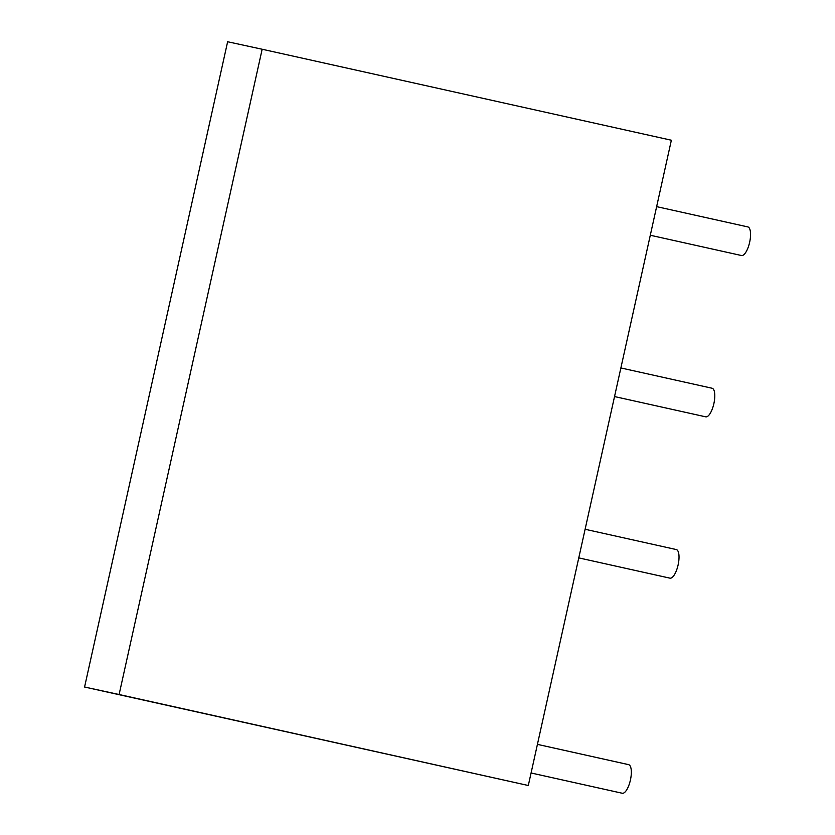 <?xml version="1.0" encoding="UTF-8"?>
<svg xmlns="http://www.w3.org/2000/svg" width="835" height="835" viewBox="0 0 835 835"><rect width="100%" height="100%" fill="white"/><g stroke="black" fill="none" stroke-linecap="round" stroke-linejoin="round"><path stroke-width="1.25" d="M84.575 687.028L528.304 785.505L119.102 694.522L262.159 49.244L227.631 41.75L84.575 687.028L119.102 694.522M528.304 785.505L671.361 140.228L262.159 49.244M622.252 793.25A14.654 5.104 -77.5 0 0 630.415 780.057A14.654 5.104 -77.5 0 0 628.609 764.651A14.654 5.104 -77.5 0 0 628.609 764.641A14.654 5.104 -77.5 0 0 628.609 764.641A14.654 5.104 -77.5 0 0 628.609 764.641A14.654 5.104 -77.5 0 0 628.609 764.641L537.416 744.371L628.609 764.651A14.654 5.104 -77.5 0 1 630.415 780.057A14.654 5.104 -77.5 0 1 622.252 793.25A14.654 5.104 -77.5 0 0 630.415 780.057A14.654 5.104 -77.5 0 0 628.609 764.651A14.654 5.104 -77.5 0 1 630.415 780.057A14.654 5.104 -77.5 0 1 622.252 793.25L531.081 772.98L622.252 793.25M669.941 578.154A14.654 5.104 -77.5 0 0 678.103 564.961A14.654 5.104 -77.5 0 0 676.298 549.555A14.654 5.104 -77.5 0 0 676.287 549.555A14.654 5.104 -77.5 0 0 676.287 549.555A14.654 5.104 -77.5 0 0 676.287 549.555A14.654 5.104 -77.5 0 0 676.287 549.555L585.105 529.275L676.298 549.555A14.654 5.104 -77.5 0 1 678.103 564.961A14.654 5.104 -77.5 0 1 669.941 578.154A14.654 5.104 -77.5 0 0 678.103 564.961A14.654 5.104 -77.5 0 0 676.298 549.555A14.654 5.104 -77.5 0 1 678.103 564.961A14.654 5.104 -77.5 0 1 669.941 578.154L578.759 557.884L669.941 578.154M705.7 416.832A14.654 5.104 -77.5 0 0 713.873 403.639A14.654 5.104 -77.5 0 0 712.067 388.233A14.654 5.104 -77.5 0 0 712.057 388.233A14.654 5.104 -77.5 0 0 712.057 388.233A14.654 5.104 -77.5 0 0 712.057 388.233A14.654 5.104 -77.5 0 0 712.057 388.233L620.875 367.953L712.067 388.233A14.654 5.104 -77.5 0 1 713.873 403.639A14.654 5.104 -77.5 0 1 705.7 416.832A14.654 5.104 -77.5 0 0 713.873 403.639A14.654 5.104 -77.5 0 0 712.067 388.233A14.654 5.104 -77.5 0 1 713.873 403.639A14.654 5.104 -77.5 0 1 705.7 416.832L614.529 396.562L705.7 416.832M741.47 255.52A14.654 5.104 -77.5 0 0 749.632 242.327A14.654 5.104 -77.5 0 0 747.826 226.911A14.654 5.104 -77.5 0 0 747.816 226.911A14.654 5.104 -77.5 0 1 747.826 226.911A14.654 5.104 -77.5 0 0 747.816 226.911A14.654 5.104 -77.5 0 1 747.826 226.911L656.634 206.642L747.826 226.911A14.654 5.104 -77.5 0 1 749.632 242.327A14.654 5.104 -77.5 0 1 741.47 255.52A14.654 5.104 -77.5 0 0 749.632 242.327A14.654 5.104 -77.5 0 0 747.826 226.911A14.654 5.104 -77.5 0 1 749.632 242.327A14.654 5.104 -77.5 0 1 741.47 255.52L650.288 235.24L741.47 255.52"/></g></svg>
